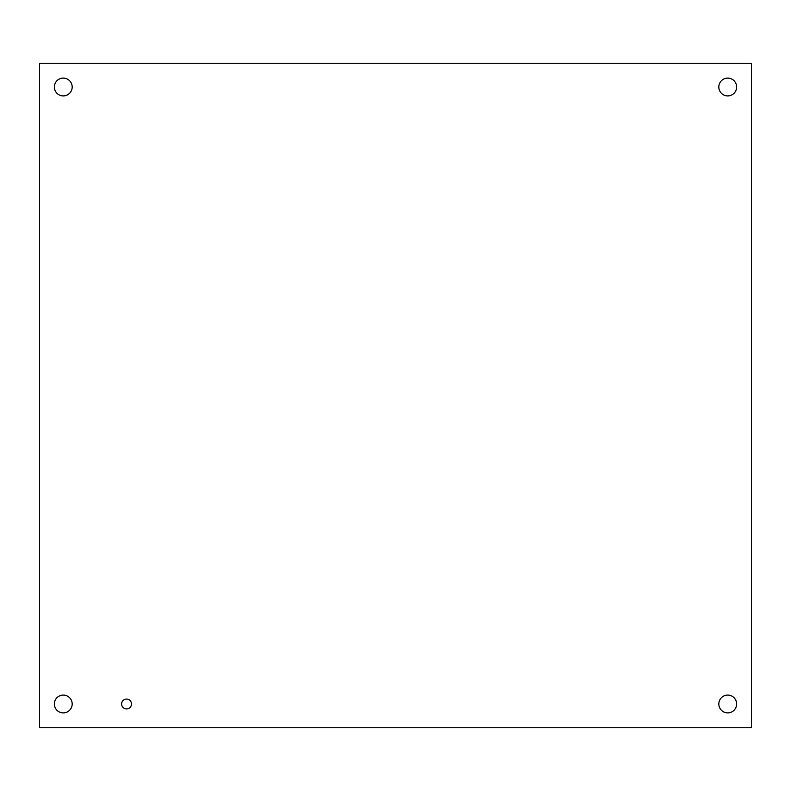 <?xml version="1.0" encoding="UTF-8"?>
<svg xmlns="http://www.w3.org/2000/svg" width="791" height="791" viewBox="0 0 791 791"><rect width="100%" height="100%" fill="white"/><g stroke="black" fill="none" stroke-linecap="round" stroke-linejoin="round"><path stroke-width="1.19" d="M131.494 703.99A4.934 4.934 0 0 1 124.088 708.261A4.934 4.934 0 0 1 124.088 699.719A4.934 4.934 0 0 1 131.494 703.99M736.629 703.99A8.909 8.909 0 0 1 723.271 711.702A8.909 8.909 0 0 1 723.271 696.278A8.909 8.909 0 0 1 736.629 703.99M72.189 703.99A8.909 8.909 0 0 1 58.831 711.702A8.909 8.909 0 0 1 58.831 696.278A8.909 8.909 0 0 1 72.189 703.99M736.629 87.01A8.909 8.909 0 0 1 723.271 94.722A8.909 8.909 0 0 1 723.271 79.298A8.909 8.909 0 0 1 736.629 87.01M72.189 87.01A8.909 8.909 0 0 1 58.831 94.722A8.909 8.909 0 0 1 58.831 79.298A8.909 8.909 0 0 1 72.189 87.01M39.55 727.72L39.55 63.28L751.45 63.28L751.45 727.72L39.55 727.72"/></g></svg>
